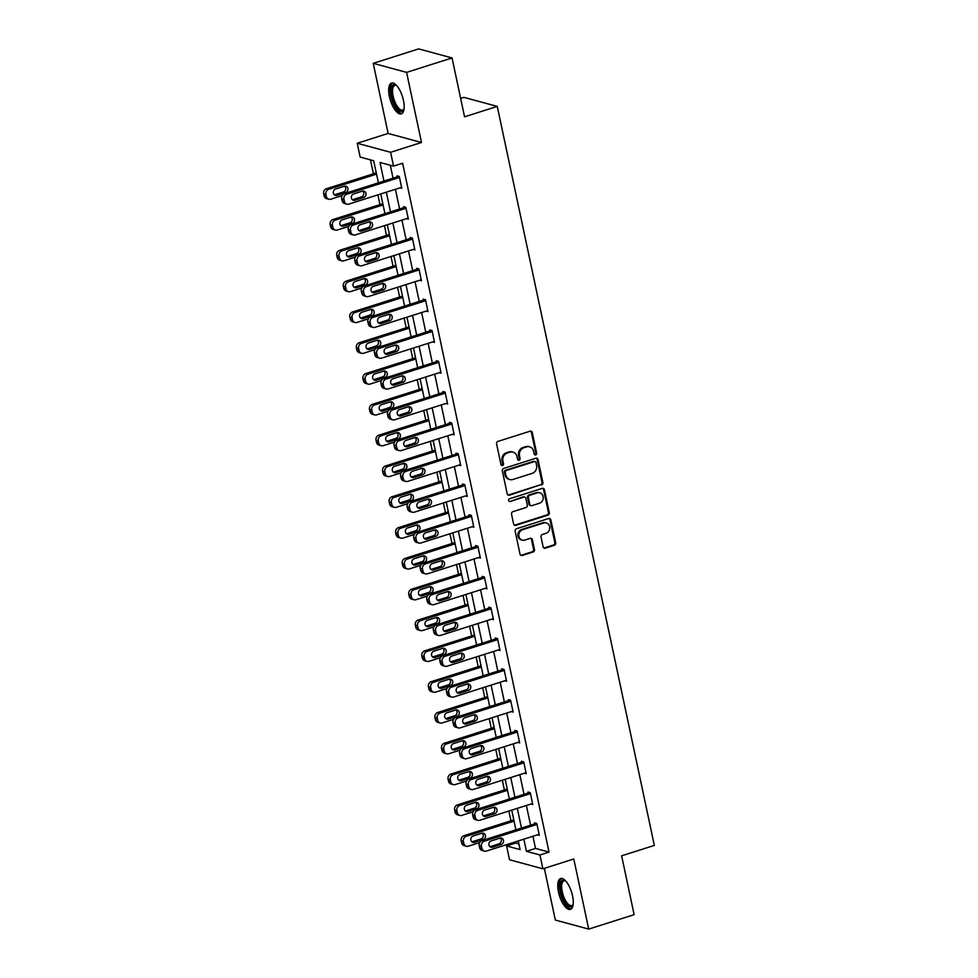 <?xml version="1.0" encoding="UTF-8"?>
<svg xmlns="http://www.w3.org/2000/svg" width="978" height="978" viewBox="0 0 978 978"><rect width="100%" height="100%" fill="white"/><g stroke="black" fill="none" stroke-linecap="round" stroke-linejoin="round"><path stroke-width="1.47" d="M535.699 454.917A1.418 1.271 105.2 0 0 536.653 453.169L532.276 432.569A2.029 1.809 105.2 0 0 530.088 431.2L497.973 441.396A2.029 1.809 105.2 0 0 496.592 443.902L500.968 464.501A1.418 1.271 105.2 0 0 502.509 465.467A1.418 1.271 105.2 0 0 503.474 463.706L502.9 461.041A6.504 5.807 105.2 0 1 507.301 453.022L509.966 452.178A6.504 5.807 105.2 0 1 512.998 452.105A6.504 5.807 105.2 0 1 516.995 456.567L517.57 459.232A1.418 1.271 105.2 0 0 519.098 460.198A1.418 1.271 105.2 0 0 520.064 458.437L519.501 455.772A6.504 5.807 105.2 0 1 523.89 447.753L526.567 446.909A6.504 5.807 105.2 0 1 529.587 446.824A6.504 5.807 105.2 0 1 533.597 451.298L534.159 453.963A1.418 1.271 105.2 0 0 535.699 454.917M534.611 454.721A1.418 1.271 105.2 0 0 535.761 452.924L531.384 432.325A2.029 1.809 105.2 0 0 530.565 431.115M501.421 465.259A1.418 1.271 105.2 0 0 502.57 463.462L502.007 460.797L502.9 461.041M518.022 459.99A1.418 1.271 105.2 0 0 519.159 458.193L518.597 455.528L519.501 455.772M572.546 895.872A16.161 6.32 -107.6 0 0 560.614 878.562A16.161 6.32 -107.6 0 0 558.475 892.058A16.161 6.32 -107.6 0 0 570.406 909.369A16.161 6.32 -107.6 0 0 572.546 895.872M403.449 100.379A16.161 6.32 -107.6 0 0 391.53 83.069A16.161 6.32 -107.6 0 0 389.391 96.565A16.161 6.32 -107.6 0 0 401.31 113.876A16.161 6.32 -107.6 0 0 403.449 100.379M543.12 546.775A2.029 1.809 105.2 0 0 545.321 548.145L554.33 545.284A2.029 1.809 105.2 0 0 555.7 542.778L550.846 519.905A2.029 1.809 105.2 0 0 548.646 518.536L516.531 528.731A2.029 1.809 105.2 0 0 515.161 531.237L520.015 554.11A2.029 1.809 105.2 0 0 522.215 555.48L533.096 552.02A2.029 1.809 105.2 0 0 534.477 549.526L532.387 539.734A2.029 1.809 105.2 0 0 530.198 538.365L524.795 540.076A5.44 4.853 105.2 0 1 522.594 529.697L543.731 522.986A5.44 4.853 105.2 0 1 545.944 533.352L542.411 534.477A2.029 1.809 105.2 0 0 541.042 536.983L543.12 546.775M532.937 836.288L535.516 848.427L549.037 852.095L539.954 854.98L542.888 868.806L509.526 859.76L506.592 845.933L520.113 849.601L518.279 840.946M452.044 57.946L406.591 72.384L373.229 63.338L418.67 48.9L452.044 57.946L464.55 116.798L497.264 106.406L654.343 845.42L621.629 855.811L634.135 914.662L588.695 929.1L573.793 858.99L542.888 868.806M373.229 63.338L388.132 133.448L421.494 142.495L406.591 72.384M421.494 142.495L390.601 152.299L393.535 166.126L380.014 162.458L383.963 181.064M549.037 852.095L402.618 163.24L393.535 166.126M541.519 484.99A2.029 1.809 105.2 0 0 542.888 482.484L538.022 459.611A2.029 1.809 105.2 0 0 535.834 458.242L503.719 468.438A2.029 1.809 105.2 0 0 502.337 470.944L507.203 493.829A2.029 1.809 105.2 0 0 509.404 495.198L540.614 484.746A2.029 1.809 105.2 0 0 541.983 482.24L537.13 459.367A2.029 1.809 105.2 0 0 536.311 458.156M544.44 489.758L549.294 512.631A2.029 1.809 105.2 0 1 547.924 515.137L515.809 525.333A2.029 1.809 105.2 0 1 513.609 523.963L511.531 514.183A2.029 1.809 105.2 0 1 512.9 511.677L525.932 507.533A2.029 1.809 105.2 0 0 527.301 505.027L525.919 498.535A2.029 1.809 105.2 0 0 523.719 497.166L510.161 501.469A1.418 1.271 105.2 0 1 508.597 500.149A1.418 1.271 105.2 0 1 509.587 498.756L542.24 488.389A2.029 1.809 105.2 0 1 544.44 489.758L543.536 489.513L548.401 512.386L549.294 512.631M544.343 868.342L555.333 920.053L588.695 929.1M497.264 106.406L463.902 97.36L460.638 98.399M390.308 165.258L393.058 178.179M395.418 189.304L399.599 208.986M401.958 220.111L406.151 239.806M408.511 250.918L412.704 270.613M415.063 281.725L419.244 301.42M421.616 312.532L425.797 332.227M428.156 343.339L432.349 363.034M434.709 374.158L438.89 393.841M441.261 404.965L445.442 424.648M447.802 435.772L451.995 455.467M454.354 466.579L458.535 486.274M460.907 497.386L465.088 517.081M467.447 528.193L471.64 547.888M474 559L478.181 578.695M480.553 589.82L484.733 609.502M487.093 620.627L491.286 640.309M493.645 651.434L497.826 671.128M500.198 682.241L504.379 701.935M506.738 713.048L510.932 732.742M513.291 743.855L517.472 763.549M519.844 774.662L524.025 794.356M526.384 805.481L530.577 825.163M400.002 187.837L401.799 188.326L399.281 176.48L397.019 175.869L397.227 176.859M406.555 218.656L408.339 219.133L405.821 207.287L403.572 206.676L403.78 207.666M413.095 249.463L414.892 249.94L412.374 238.094L410.124 237.483L410.332 238.473M419.648 280.27L421.445 280.759L418.926 268.901L416.665 268.29L416.872 269.28M426.2 311.077L427.985 311.566L425.467 299.708L423.217 299.097L423.425 300.087M432.753 341.884L434.538 342.373L432.019 330.527L429.77 329.916L429.978 330.894M439.293 372.691L441.09 373.18L438.572 361.334L436.31 360.723L436.518 361.713M445.846 403.498L447.631 403.987L445.112 392.141L442.863 391.53L443.071 392.52M452.398 434.318L454.183 434.794L451.665 422.948L449.415 422.337L449.623 423.327M458.939 465.125L460.736 465.601L458.217 453.755L455.956 453.144L456.164 454.134M465.491 495.932L467.276 496.421L464.758 484.562L462.508 483.951L462.716 484.941M472.044 526.739L473.829 527.228L471.31 515.369L469.061 514.758L469.269 515.748M478.584 557.546L480.381 558.035L477.863 546.189L475.601 545.577L475.809 546.555M485.137 588.353L486.922 588.842L484.403 576.996L482.154 576.384L482.362 577.375M491.689 619.16L493.474 619.649L490.956 607.803L488.707 607.191L488.914 608.182M498.23 649.979L500.027 650.456L497.509 638.61L495.247 637.998L495.455 638.989M504.782 680.786L506.567 681.263L504.049 669.417L501.8 668.805L502.007 669.796M511.335 711.593L513.12 712.082L510.602 700.224L508.352 699.612L508.56 700.603M517.875 742.4L519.673 742.889L517.154 731.031L514.893 730.419L515.1 731.41M524.428 773.207L526.213 773.696L523.695 761.85L521.445 761.239L521.653 762.217M530.981 804.014L532.765 804.503L530.247 792.657L527.998 792.046L528.206 793.036M537.521 834.821L539.318 835.31L536.8 823.464L534.538 822.853L534.746 823.843M370.466 159.879L373.425 173.803M377.899 194.867L379.977 204.61M384.452 225.673L386.518 235.417M391.004 256.481L393.07 266.224M397.545 287.287L399.623 297.031M404.097 318.094L406.176 327.838M410.65 348.901L412.716 358.657M417.19 379.721L419.269 389.464M423.743 410.528L425.821 420.271M430.296 441.335L432.362 451.078M436.836 472.142L438.914 481.885M443.389 502.949L445.467 512.692M449.941 533.756L452.007 543.499M456.481 564.563L458.56 574.318M463.034 595.382L465.112 605.125M469.587 626.189L471.653 635.932M476.127 656.996L478.205 666.739M482.68 687.803L484.758 697.546M489.232 718.61L491.298 728.353M495.773 749.417L497.851 759.16M502.325 780.224L504.404 789.98M508.878 811.043L510.944 820.786M515.43 841.85L515.675 843.048L518.915 843.928M515.675 843.048L506.592 845.933M378.388 182.837L373.694 160.747L360.173 157.079L357.227 143.253L390.601 152.299M388.132 133.448L357.227 143.253M523.853 839.173L526.433 851.312L539.954 854.98M386.322 192.189L390.515 211.884M392.875 222.996L397.056 242.691M399.427 253.803L403.608 273.498M405.968 284.61L410.161 304.305M412.52 315.417L416.701 335.112M419.073 346.236L423.254 365.919M425.613 377.043L429.807 396.726M432.166 407.85L436.347 427.545M438.719 438.657L442.9 458.352M445.259 469.464L449.452 489.159M451.812 500.271L455.992 519.966M458.364 531.078L462.545 550.773M464.905 561.898L469.098 581.58M471.457 592.705L475.638 612.387M478.01 623.512L482.191 643.206M484.55 654.319L488.743 674.013M491.103 685.126L495.296 704.82M497.655 715.933L501.836 735.627M504.196 746.74L508.389 766.434M510.748 777.559L514.941 797.241M517.301 808.366L521.482 828.048M515.907 829.821L511.726 810.126M509.367 799.014L505.174 779.319M502.814 768.207L498.633 748.512M496.262 737.4L492.081 717.705M489.721 706.593L485.528 686.898M483.169 675.774L478.988 656.091M476.616 644.967L472.435 625.284M470.076 614.16L465.883 594.465M463.523 583.353L459.342 563.658M456.97 552.546L452.79 532.851M450.43 521.739L446.237 502.044M443.878 490.932L439.697 471.237M437.325 460.112L433.144 440.43M430.785 429.305L426.591 409.623M424.232 398.498L420.051 378.804M417.679 367.691L413.498 347.997M411.139 336.884L406.946 317.19M404.586 306.077L400.405 286.383M398.034 275.27L393.853 255.576M391.493 244.451L387.3 224.769M384.941 213.644L380.76 193.962M535.516 848.427L526.433 851.312M529.587 446.824L528.682 446.579A6.504 5.807 105.2 0 0 525.663 446.665L526.567 446.909M518.597 455.528A6.504 5.807 105.2 0 1 522.986 447.508L525.663 446.665M512.998 452.105L512.093 451.86A6.504 5.807 105.2 0 0 509.073 451.934L509.966 452.178M502.007 460.797A6.504 5.807 105.2 0 1 506.396 452.777L509.073 451.934M508.022 495.027A2.029 1.809 105.2 0 0 508.499 494.954L540.614 484.746M535.981 462.545A1.418 1.271 105.2 0 0 534.44 461.579L506.249 470.528A1.418 1.271 105.2 0 0 505.296 472.288L505.895 475.1A6.504 5.807 105.2 0 0 509.893 479.562A6.504 5.807 105.2 0 0 512.924 479.489L532.191 473.364A6.504 5.807 105.2 0 0 536.58 465.357L535.981 462.545M535.113 461.567L534.208 461.323A1.418 1.271 105.2 0 0 533.548 461.335L534.44 461.579M509.893 479.562L509 479.318A6.504 5.807 105.2 0 1 504.99 474.856L504.391 472.044A1.418 1.271 105.2 0 1 505.357 470.284L533.548 461.335M514.428 525.174A2.029 1.809 105.2 0 0 514.905 525.088L547.02 514.893A2.029 1.809 105.2 0 0 548.401 512.386M524.673 497.142L523.768 496.897A2.029 1.809 105.2 0 0 522.827 496.922L510.161 501.469M539.44 503.242A5.44 4.853 105.2 0 0 539.77 492.802A5.44 4.853 105.2 0 0 537.24 492.875L529.795 495.235A2.029 1.809 105.2 0 0 528.413 497.741L529.795 504.232A2.029 1.809 105.2 0 0 531.995 505.614L539.44 503.242M539.77 492.802L538.866 492.557A5.44 4.853 105.2 0 0 536.335 492.631L537.24 492.875M531.054 505.638L530.149 505.394A2.029 1.809 105.2 0 1 528.902 503.988L527.521 497.496A2.029 1.809 105.2 0 1 528.89 494.99L536.335 492.631M543.536 489.513A2.029 1.809 105.2 0 0 542.717 488.303M546.262 522.924L545.357 522.68A5.44 4.853 105.2 0 0 542.839 522.741L543.731 522.986M522.276 540.137L521.372 539.893A5.44 4.853 105.2 0 1 521.69 529.453L542.839 522.741M520.834 555.321A2.029 1.809 105.2 0 0 521.311 555.235L532.203 551.775A2.029 1.809 105.2 0 0 533.572 549.281L531.494 539.489A2.029 1.809 105.2 0 0 530.675 538.279M543.939 547.986A2.029 1.809 105.2 0 0 544.416 547.9L553.426 545.039A2.029 1.809 105.2 0 0 554.807 542.533L549.942 519.66A2.029 1.809 105.2 0 0 549.123 518.45M376.273 172.898L326.444 188.717A4.144 3.704 -74.8 0 0 323.657 193.827L324.073 195.796A4.144 3.704 -74.8 0 0 326.628 198.644L328.877 199.255A4.144 3.704 105.2 0 0 330.796 199.206L342.141 195.6M328.877 199.255A4.144 3.704 105.2 0 1 326.322 196.407L325.906 194.439A4.144 3.704 105.2 0 1 328.706 189.329L376.542 174.133M334.366 194.83A3.313 2.958 105.2 0 0 334.708 194.744L343.437 191.969A3.313 2.958 105.2 0 0 344.684 186.175M336.97 195.356L345.686 192.58A3.313 2.958 105.2 0 0 344.354 186.26L335.625 189.035A3.313 2.958 105.2 0 0 335.43 195.392A3.313 2.958 105.2 0 0 336.97 195.356L334.708 194.744M401.579 187.336L348.828 204.096A4.144 3.704 105.2 0 1 344.354 201.297L343.938 199.329A4.144 3.704 105.2 0 1 346.738 194.219L399.489 177.47M398.816 176.358L344.476 193.607L346.738 194.219M355.002 200.245A3.313 2.958 -74.8 0 1 351.346 197.153A3.313 2.958 -74.8 0 1 353.657 193.925L362.386 191.15A3.313 2.958 -74.8 0 1 366.041 194.231A3.313 2.958 -74.8 0 1 363.73 197.47L355.002 200.245L352.74 199.634A3.313 2.958 -74.8 0 1 352.398 199.72M362.728 191.065A3.313 2.958 -74.8 0 1 361.469 196.859L352.74 199.634M346.909 204.145L344.659 203.534A4.144 3.704 -74.8 0 1 342.104 200.686L341.689 198.717A4.144 3.704 -74.8 0 1 344.476 193.607M404.036 109.071A13.985 5.465 72.4 0 1 403.914 109.377A13.985 5.465 72.4 0 1 403.376 110.38A13.985 5.465 72.4 0 1 394.024 103.24A13.985 5.465 72.4 0 1 392.374 85.636A13.985 5.465 72.4 0 1 396.249 85.233A13.985 5.465 72.4 0 1 396.518 85.416M396.64 85.538A12.946 5.061 -107.6 0 0 394.867 85.379A12.946 5.061 -107.6 0 0 393.694 86.26A12.946 5.061 -107.6 0 0 394.55 100.942A12.946 5.061 -107.6 0 0 402.704 110.062A12.946 5.061 -107.6 0 0 403.877 109.169A12.946 5.061 -107.6 0 0 404.061 108.9M392.471 82.947A16.064 6.271 -107.6 0 0 391.567 83.802A16.064 6.271 -107.6 0 0 392.361 101.284A16.064 6.271 -107.6 0 0 402.141 113.424M573.12 904.564A13.985 5.465 72.4 0 1 573.01 904.87A13.985 5.465 72.4 0 1 566.91 904.846A13.985 5.465 72.4 0 1 560.871 891.85A13.985 5.465 72.4 0 1 565.345 880.738A13.985 5.465 72.4 0 1 565.614 880.909M565.724 881.044A12.946 5.061 -107.6 0 0 563.951 880.872A12.946 5.061 -107.6 0 0 562.24 891.691A12.946 5.061 -107.6 0 0 571.788 905.555A12.946 5.061 -107.6 0 0 573.145 904.393M561.555 878.452A16.064 6.271 -107.6 0 0 559.978 891.606A16.064 6.271 -107.6 0 0 571.238 908.917M382.826 203.705L332.997 219.524A4.144 3.704 -74.8 0 0 330.197 224.634L330.625 226.603A4.144 3.704 -74.8 0 0 333.168 229.451L335.43 230.062A4.144 3.704 105.2 0 0 337.349 230.013L348.694 226.407M335.43 230.062A4.144 3.704 105.2 0 1 332.875 227.214L332.459 225.246A4.144 3.704 105.2 0 1 335.246 220.136L383.095 204.94M340.919 225.637A3.313 2.958 105.2 0 0 341.261 225.551L349.99 222.776A3.313 2.958 105.2 0 0 351.236 216.982M343.51 226.162L352.239 223.387A3.313 2.958 105.2 0 0 352.435 217.03A3.313 2.958 105.2 0 0 350.894 217.067L342.166 219.842A3.313 2.958 105.2 0 0 341.97 226.199A3.313 2.958 105.2 0 0 343.51 226.162L341.261 225.551M389.378 234.512L339.549 250.344A4.144 3.704 -74.8 0 0 336.75 255.441L337.166 257.422A4.144 3.704 -74.8 0 0 339.721 260.258L341.97 260.869A4.144 3.704 105.2 0 0 343.901 260.82L355.246 257.214M341.97 260.869A4.144 3.704 105.2 0 1 339.427 258.033L338.999 256.053A4.144 3.704 105.2 0 1 341.799 250.955L389.635 235.759M347.471 256.444A3.313 2.958 105.2 0 0 347.813 256.358L356.53 253.583A3.313 2.958 105.2 0 0 357.789 247.789M350.063 256.969L358.792 254.194A3.313 2.958 105.2 0 0 358.987 247.837A3.313 2.958 105.2 0 0 357.447 247.874L348.718 250.649A3.313 2.958 105.2 0 0 348.523 257.006A3.313 2.958 105.2 0 0 350.063 256.969L347.813 256.358M408.132 218.155L355.381 234.903A4.144 3.704 105.2 0 1 350.906 232.104L350.491 230.136A4.144 3.704 105.2 0 1 353.278 225.026L406.029 208.277M405.357 207.165L351.029 224.414L353.278 225.026M361.554 231.052A3.313 2.958 -74.8 0 1 357.899 227.972A3.313 2.958 -74.8 0 1 360.21 224.732L368.926 221.957A3.313 2.958 -74.8 0 1 372.581 225.038A3.313 2.958 -74.8 0 1 370.271 228.277L361.554 231.052L359.293 230.441A3.313 2.958 -74.8 0 1 358.95 230.527M369.268 221.872A3.313 2.958 -74.8 0 1 368.021 227.666L359.293 230.441M353.461 234.952L351.2 234.341A4.144 3.704 -74.8 0 1 348.657 231.493L348.229 229.524A4.144 3.704 -74.8 0 1 351.029 224.414M414.684 248.962L361.933 265.71A4.144 3.704 105.2 0 1 357.459 262.923L357.031 260.943A4.144 3.704 105.2 0 1 359.831 255.833L412.582 239.084M411.909 237.972L357.581 255.221L359.831 255.833M368.095 261.859A3.313 2.958 -74.8 0 1 364.439 258.779A3.313 2.958 -74.8 0 1 366.75 255.539L375.479 252.764A3.313 2.958 -74.8 0 1 379.134 255.845A3.313 2.958 -74.8 0 1 376.823 259.084L368.095 261.859L365.845 261.248A3.313 2.958 -74.8 0 1 365.503 261.334M375.821 252.679A3.313 2.958 -74.8 0 1 374.562 258.473L365.845 261.248M360.002 265.759L357.752 265.148A4.144 3.704 -74.8 0 1 355.197 262.312L354.782 260.331A4.144 3.704 -74.8 0 1 357.581 255.221M395.919 265.319L346.09 281.151A4.144 3.704 -74.8 0 0 343.302 286.248L343.718 288.229A4.144 3.704 -74.8 0 0 346.273 291.065L348.523 291.676A4.144 3.704 105.2 0 0 350.442 291.627L361.787 288.033M348.523 291.676A4.144 3.704 105.2 0 1 345.967 288.84L345.552 286.86A4.144 3.704 105.2 0 1 348.351 281.762L396.188 266.566M354.012 287.251A3.313 2.958 105.2 0 0 354.354 287.165L363.082 284.39A3.313 2.958 105.2 0 0 364.329 278.596M356.615 287.776L365.332 285.001A3.313 2.958 105.2 0 0 363.999 278.681L355.271 281.456A3.313 2.958 105.2 0 0 355.075 287.813A3.313 2.958 105.2 0 0 356.615 287.776L354.354 287.165M402.471 296.126L352.642 311.958A4.144 3.704 -74.8 0 0 349.843 317.055L350.271 319.036A4.144 3.704 -74.8 0 0 352.813 321.884L355.075 322.495A4.144 3.704 105.2 0 0 356.994 322.447L368.339 318.84M355.075 322.495A4.144 3.704 105.2 0 1 352.52 319.647L352.104 317.667A4.144 3.704 105.2 0 1 354.892 312.569L402.74 297.373M360.564 318.058A3.313 2.958 105.2 0 0 360.906 317.972L369.635 315.197A3.313 2.958 105.2 0 0 370.882 309.403M363.156 318.584L371.884 315.808A3.313 2.958 105.2 0 0 372.08 309.451A3.313 2.958 105.2 0 0 370.54 309.488L361.811 312.263A3.313 2.958 105.2 0 0 361.615 318.62A3.313 2.958 105.2 0 0 363.156 318.584L360.906 317.972M409.024 326.933L359.195 342.765A4.144 3.704 -74.8 0 0 356.395 347.875L356.811 349.843A4.144 3.704 -74.8 0 0 359.366 352.691L361.615 353.302A4.144 3.704 105.2 0 0 363.547 353.254L374.892 349.647M361.615 353.302A4.144 3.704 105.2 0 1 359.073 350.454L358.645 348.486A4.144 3.704 105.2 0 1 361.444 343.376L409.281 328.18M367.117 348.865A3.313 2.958 105.2 0 0 367.459 348.779L376.175 346.016A3.313 2.958 105.2 0 0 377.435 340.222M369.708 349.39L378.437 346.628A3.313 2.958 105.2 0 0 378.633 340.258A3.313 2.958 105.2 0 0 377.092 340.307L368.364 343.07A3.313 2.958 105.2 0 0 368.168 349.439A3.313 2.958 105.2 0 0 369.708 349.39L367.459 348.779M421.225 279.769L368.474 296.517A4.144 3.704 105.2 0 1 363.999 293.73L363.584 291.75A4.144 3.704 105.2 0 1 366.383 286.652L419.134 269.891M418.462 268.779L364.122 286.041L366.383 286.652M374.647 292.666A3.313 2.958 -74.8 0 1 370.992 289.586A3.313 2.958 -74.8 0 1 373.303 286.346L382.031 283.571A3.313 2.958 -74.8 0 1 385.687 286.652A3.313 2.958 -74.8 0 1 383.376 289.891L374.647 292.666L372.386 292.055A3.313 2.958 -74.8 0 1 372.056 292.141M382.374 283.486A3.313 2.958 -74.8 0 1 381.114 289.28L372.386 292.055M366.554 296.566L364.305 295.955A4.144 3.704 -74.8 0 1 361.75 293.119L361.334 291.138A4.144 3.704 -74.8 0 1 364.122 286.041M427.777 310.576L375.026 327.337A4.144 3.704 105.2 0 1 370.552 324.537L370.136 322.557A4.144 3.704 105.2 0 1 372.924 317.459L425.674 300.698M425.002 299.586L370.674 316.848L372.924 317.459M381.2 323.474A3.313 2.958 -74.8 0 1 377.545 320.393A3.313 2.958 -74.8 0 1 379.855 317.153L388.572 314.378A3.313 2.958 -74.8 0 1 392.227 317.471A3.313 2.958 -74.8 0 1 389.916 320.698L381.2 323.474L378.938 322.862A3.313 2.958 -74.8 0 1 378.596 322.948M388.914 314.293A3.313 2.958 -74.8 0 1 387.667 320.087L378.938 322.862M373.107 327.385L370.845 326.774A4.144 3.704 -74.8 0 1 368.303 323.926L367.875 321.945A4.144 3.704 -74.8 0 1 370.674 316.848M434.33 341.383L381.579 358.144A4.144 3.704 105.2 0 1 377.105 355.344L376.677 353.364A4.144 3.704 105.2 0 1 379.476 348.266L432.227 331.505M431.555 330.393L377.227 347.655L379.476 348.266M387.74 354.281A3.313 2.958 -74.8 0 1 384.085 351.2A3.313 2.958 -74.8 0 1 386.396 347.96L395.124 345.197A3.313 2.958 -74.8 0 1 398.779 348.278A3.313 2.958 -74.8 0 1 396.469 351.518L387.74 354.281L385.491 353.669A3.313 2.958 -74.8 0 1 385.149 353.755M395.467 345.112A3.313 2.958 -74.8 0 1 394.22 350.906L385.491 353.669M379.647 358.192L377.398 357.581A4.144 3.704 -74.8 0 1 374.843 354.733L374.427 352.752A4.144 3.704 -74.8 0 1 377.227 347.655M415.564 357.74L365.735 373.572A4.144 3.704 -74.8 0 0 362.948 378.682L363.364 380.65A4.144 3.704 -74.8 0 0 365.919 383.498L368.168 384.109A4.144 3.704 105.2 0 0 370.087 384.061L381.432 380.454M368.168 384.109A4.144 3.704 105.2 0 1 365.613 381.261L365.197 379.293A4.144 3.704 105.2 0 1 367.997 374.183L415.833 358.987M373.657 379.672A3.313 2.958 105.2 0 0 373.999 379.586L382.728 376.823A3.313 2.958 105.2 0 0 383.975 371.029M376.261 380.197L384.977 377.435A3.313 2.958 105.2 0 0 385.173 371.078A3.313 2.958 105.2 0 0 383.645 371.114L374.916 373.877A3.313 2.958 105.2 0 0 374.721 380.246A3.313 2.958 105.2 0 0 376.261 380.197L373.999 379.586M440.87 372.19L388.119 388.951A4.144 3.704 105.2 0 1 383.645 386.151L383.229 384.183A4.144 3.704 105.2 0 1 386.029 379.073L438.78 362.325M438.107 361.2L383.767 378.462L386.029 379.073M394.293 385.087A3.313 2.958 -74.8 0 1 390.638 382.007A3.313 2.958 -74.8 0 1 392.948 378.767L401.677 376.004A3.313 2.958 -74.8 0 1 405.332 379.085A3.313 2.958 -74.8 0 1 403.022 382.325L394.293 385.087L392.031 384.476A3.313 2.958 -74.8 0 1 391.701 384.562M402.019 375.919A3.313 2.958 -74.8 0 1 400.76 381.713L392.031 384.476M386.2 388.999L383.951 388.388A4.144 3.704 -74.8 0 1 381.396 385.54L380.98 383.572A4.144 3.704 -74.8 0 1 383.767 378.462M422.117 388.559L372.288 404.379A4.144 3.704 -74.8 0 0 369.488 409.489L369.916 411.457A4.144 3.704 -74.8 0 0 372.459 414.305L374.721 414.916A4.144 3.704 105.2 0 0 376.64 414.868L387.985 411.261M374.721 414.916A4.144 3.704 105.2 0 1 372.166 412.068L371.75 410.1A4.144 3.704 105.2 0 1 374.537 404.99L422.386 389.794M380.21 410.491A3.313 2.958 105.2 0 0 380.552 410.405L389.281 407.63A3.313 2.958 105.2 0 0 390.528 401.836M382.801 411.017L391.53 408.242A3.313 2.958 105.2 0 0 391.726 401.885A3.313 2.958 105.2 0 0 390.185 401.921L381.469 404.696A3.313 2.958 105.2 0 0 381.261 411.053A3.313 2.958 105.2 0 0 382.801 411.017L380.552 410.405M447.423 402.997L394.672 419.758A4.144 3.704 105.2 0 1 390.198 416.958L389.782 414.99A4.144 3.704 105.2 0 1 392.569 409.88L445.32 393.132M444.648 392.019L390.32 409.269L392.569 409.88M400.846 415.907A3.313 2.958 -74.8 0 1 397.19 412.814A3.313 2.958 -74.8 0 1 399.501 409.586L408.217 406.811A3.313 2.958 -74.8 0 1 411.872 409.892A3.313 2.958 -74.8 0 1 409.562 413.132L400.846 415.907L398.584 415.295A3.313 2.958 -74.8 0 1 398.242 415.381M408.559 406.726A3.313 2.958 -74.8 0 1 407.313 412.52L398.584 415.295M392.753 419.806L390.491 419.195A4.144 3.704 -74.8 0 1 387.948 416.347L387.52 414.379A4.144 3.704 -74.8 0 1 390.32 409.269M428.67 419.366L378.841 435.186A4.144 3.704 -74.8 0 0 376.041 440.296L376.457 442.264A4.144 3.704 -74.8 0 0 379.012 445.112L381.261 445.724A4.144 3.704 105.2 0 0 383.193 445.675L394.537 442.068M381.261 445.724A4.144 3.704 105.2 0 1 378.718 442.875L378.29 440.907A4.144 3.704 105.2 0 1 381.09 435.797L428.926 420.601M386.762 441.298A3.313 2.958 105.2 0 0 387.105 441.212L395.821 438.437A3.313 2.958 105.2 0 0 397.08 432.643M389.354 441.824L398.083 439.049A3.313 2.958 105.2 0 0 398.278 432.692A3.313 2.958 105.2 0 0 396.738 432.728L388.009 435.503A3.313 2.958 105.2 0 0 387.814 441.86A3.313 2.958 105.2 0 0 389.354 441.824L387.105 441.212M453.975 433.816L401.224 450.565A4.144 3.704 105.2 0 1 396.75 447.765L396.322 445.797A4.144 3.704 105.2 0 1 399.122 440.687L451.873 423.939M451.2 422.826L396.872 440.076L399.122 440.687M407.386 446.714A3.313 2.958 -74.8 0 1 403.731 443.633A3.313 2.958 -74.8 0 1 406.041 440.393L414.77 437.618A3.313 2.958 -74.8 0 1 418.425 440.699A3.313 2.958 -74.8 0 1 416.115 443.939L407.386 446.714L405.136 446.102A3.313 2.958 -74.8 0 1 404.794 446.188M415.112 437.533A3.313 2.958 -74.8 0 1 413.865 443.327L405.136 446.102M399.293 450.613L397.044 450.002A4.144 3.704 -74.8 0 1 394.489 447.154L394.073 445.186A4.144 3.704 -74.8 0 1 396.872 440.076M435.21 450.173L385.381 466.005A4.144 3.704 -74.8 0 0 382.594 471.103L383.009 473.083A4.144 3.704 -74.8 0 0 385.564 475.919L387.814 476.53A4.144 3.704 105.2 0 0 389.733 476.482L401.078 472.887M387.814 476.53A4.144 3.704 105.2 0 1 385.259 473.694L384.843 471.714A4.144 3.704 105.2 0 1 387.643 466.616L435.479 451.42M393.303 472.105A3.313 2.958 105.2 0 0 393.645 472.019L402.374 469.244A3.313 2.958 105.2 0 0 403.633 463.45M395.907 472.631L404.623 469.856A3.313 2.958 105.2 0 0 404.819 463.499A3.313 2.958 105.2 0 0 403.291 463.535L394.562 466.31A3.313 2.958 105.2 0 0 394.366 472.667A3.313 2.958 105.2 0 0 395.907 472.631L393.645 472.019M460.516 464.623L407.777 481.372A4.144 3.704 105.2 0 1 403.291 478.584L402.875 476.604A4.144 3.704 105.2 0 1 405.674 471.494L458.425 454.746M457.753 453.633L403.413 470.883L405.674 471.494M413.938 477.521A3.313 2.958 -74.8 0 1 410.283 474.44A3.313 2.958 -74.8 0 1 412.594 471.2L421.322 468.425A3.313 2.958 -74.8 0 1 424.978 471.506A3.313 2.958 -74.8 0 1 422.667 474.746L413.938 477.521L411.689 476.909A3.313 2.958 -74.8 0 1 411.347 476.995M421.665 468.34A3.313 2.958 -74.8 0 1 420.406 474.134L411.689 476.909M405.846 481.421L403.596 480.809A4.144 3.704 -74.8 0 1 401.041 477.973L400.625 475.993A4.144 3.704 -74.8 0 1 403.413 470.883M441.763 480.98L391.933 496.812A4.144 3.704 -74.8 0 0 389.134 501.91L389.562 503.89A4.144 3.704 -74.8 0 0 392.105 506.738L394.366 507.337A4.144 3.704 105.2 0 0 396.286 507.289L407.63 503.694M394.366 507.337A4.144 3.704 105.2 0 1 391.811 504.501L391.396 502.521A4.144 3.704 105.2 0 1 394.183 497.423L442.032 482.227M399.855 502.912A3.313 2.958 105.2 0 0 400.198 502.826L408.926 500.051A3.313 2.958 105.2 0 0 410.173 494.257M402.447 503.438L411.176 500.663A3.313 2.958 105.2 0 0 411.371 494.306A3.313 2.958 105.2 0 0 409.831 494.342L401.114 497.117A3.313 2.958 105.2 0 0 400.919 503.474A3.313 2.958 105.2 0 0 402.447 503.438L400.198 502.826M467.068 495.43L414.317 512.179A4.144 3.704 105.2 0 1 409.843 509.391L409.427 507.411A4.144 3.704 105.2 0 1 412.215 502.313L464.966 485.553M464.293 484.44L409.965 501.702L412.215 502.313M420.491 508.328A3.313 2.958 -74.8 0 1 416.836 505.247A3.313 2.958 -74.8 0 1 419.146 502.007L427.863 499.232A3.313 2.958 -74.8 0 1 431.518 502.313A3.313 2.958 -74.8 0 1 429.208 505.553L420.491 508.328L418.229 507.716A3.313 2.958 -74.8 0 1 417.887 507.802M428.205 499.147A3.313 2.958 -74.8 0 1 426.958 504.941L418.229 507.716M412.398 512.227L410.137 511.616A4.144 3.704 -74.8 0 1 407.594 508.78L407.166 506.8A4.144 3.704 -74.8 0 1 409.965 501.702M448.315 511.787L398.486 527.619A4.144 3.704 -74.8 0 0 395.687 532.717L396.102 534.697A4.144 3.704 -74.8 0 0 398.657 537.545L400.907 538.157A4.144 3.704 105.2 0 0 402.838 538.108L414.183 534.501M400.907 538.157A4.144 3.704 105.2 0 1 398.364 535.308L397.936 533.328A4.144 3.704 105.2 0 1 400.736 528.23L448.572 513.034M406.408 533.719A3.313 2.958 105.2 0 0 406.75 533.633L415.467 530.858A3.313 2.958 105.2 0 0 416.726 525.064M409 534.245L417.728 531.47A3.313 2.958 105.2 0 0 417.924 525.113A3.313 2.958 105.2 0 0 416.384 525.162L407.655 527.924A3.313 2.958 105.2 0 0 407.459 534.281A3.313 2.958 105.2 0 0 409 534.245L406.75 533.633M473.621 526.237L420.87 542.998A4.144 3.704 105.2 0 1 416.396 540.198L415.968 538.218A4.144 3.704 105.2 0 1 418.767 533.12L471.518 516.36M470.846 515.247L416.518 532.509L418.767 533.12M427.031 539.135A3.313 2.958 -74.8 0 1 423.376 536.054A3.313 2.958 -74.8 0 1 425.687 532.814L434.415 530.039A3.313 2.958 -74.8 0 1 438.071 533.132A3.313 2.958 -74.8 0 1 435.76 536.36L427.031 539.135L424.782 538.523A3.313 2.958 -74.8 0 1 424.44 538.609M434.758 529.954A3.313 2.958 -74.8 0 1 433.511 535.748L424.782 538.523M418.939 543.047L416.689 542.435A4.144 3.704 -74.8 0 1 414.134 539.587L413.718 537.607A4.144 3.704 -74.8 0 1 416.518 532.509M454.856 542.594L405.026 558.426A4.144 3.704 -74.8 0 0 402.239 563.536L402.655 565.504A4.144 3.704 -74.8 0 0 405.21 568.352L407.459 568.964A4.144 3.704 105.2 0 0 409.379 568.915L420.723 565.308M407.459 568.964A4.144 3.704 105.2 0 1 404.904 566.115L404.489 564.147A4.144 3.704 105.2 0 1 407.288 559.037L455.125 543.841M412.948 564.526A3.313 2.958 105.2 0 0 413.291 564.44L422.019 561.678A3.313 2.958 105.2 0 0 423.278 555.883M415.552 565.052L424.269 562.289A3.313 2.958 105.2 0 0 424.464 555.92A3.313 2.958 105.2 0 0 422.936 555.969L414.207 558.731A3.313 2.958 105.2 0 0 414.012 565.101A3.313 2.958 105.2 0 0 415.552 565.052L413.291 564.44M480.174 557.044L427.423 573.805A4.144 3.704 105.2 0 1 422.936 571.005L422.52 569.025A4.144 3.704 105.2 0 1 425.32 563.927L478.071 547.167M477.398 546.054L423.058 563.316L425.32 563.927M433.584 569.942A3.313 2.958 -74.8 0 1 429.929 566.861A3.313 2.958 -74.8 0 1 432.239 563.621L440.968 560.859A3.313 2.958 -74.8 0 1 444.623 563.939A3.313 2.958 -74.8 0 1 442.313 567.179L433.584 569.942L431.335 569.33A3.313 2.958 -74.8 0 1 430.992 569.416M441.31 560.773A3.313 2.958 -74.8 0 1 440.051 566.568L431.335 569.33M425.491 573.854L423.242 573.242A4.144 3.704 -74.8 0 1 420.687 570.394L420.271 568.414A4.144 3.704 -74.8 0 1 423.058 563.316M461.408 573.401L411.579 589.233A4.144 3.704 -74.8 0 0 408.78 594.343L409.207 596.311A4.144 3.704 -74.8 0 0 411.75 599.159L414.012 599.771A4.144 3.704 105.2 0 0 415.931 599.722L427.276 596.115M414.012 599.771A4.144 3.704 105.2 0 1 411.457 596.922L411.041 594.954A4.144 3.704 105.2 0 1 413.828 589.844L461.677 574.648M419.501 595.333A3.313 2.958 105.2 0 0 419.843 595.247L428.572 592.485A3.313 2.958 105.2 0 0 429.819 586.69M422.093 595.859L430.821 593.096A3.313 2.958 105.2 0 0 431.017 586.739A3.313 2.958 105.2 0 0 429.476 586.776L420.76 589.538A3.313 2.958 105.2 0 0 420.564 595.908A3.313 2.958 105.2 0 0 422.093 595.859L419.843 595.247M486.714 587.851L433.963 604.612A4.144 3.704 105.2 0 1 429.489 601.812L429.073 599.844A4.144 3.704 105.2 0 1 431.873 594.734L484.611 577.986M483.939 576.861L429.611 594.123L431.873 594.734M440.137 600.749A3.313 2.958 -74.8 0 1 436.481 597.668A3.313 2.958 -74.8 0 1 438.792 594.428L447.508 591.666A3.313 2.958 -74.8 0 1 451.164 594.746A3.313 2.958 -74.8 0 1 448.853 597.986L440.137 600.749L437.875 600.137A3.313 2.958 -74.8 0 1 437.533 600.223M447.851 591.58A3.313 2.958 -74.8 0 1 446.604 597.375L437.875 600.137M432.044 604.661L429.782 604.049A4.144 3.704 -74.8 0 1 427.239 601.201L426.811 599.233A4.144 3.704 -74.8 0 1 429.611 594.123M467.961 604.221L418.132 620.04A4.144 3.704 -74.8 0 0 415.332 625.15L415.748 627.118A4.144 3.704 -74.8 0 0 418.303 629.966L420.552 630.578A4.144 3.704 105.2 0 0 422.484 630.529L433.829 626.922M420.552 630.578A4.144 3.704 105.2 0 1 418.009 627.729L417.582 625.761A4.144 3.704 105.2 0 1 420.381 620.651L468.217 605.455M426.053 626.152A3.313 2.958 105.2 0 0 426.396 626.067L435.112 623.292A3.313 2.958 105.2 0 0 436.371 617.497M428.645 626.678L437.374 623.903A3.313 2.958 105.2 0 0 437.569 617.546A3.313 2.958 105.2 0 0 436.029 617.583L427.3 620.358A3.313 2.958 105.2 0 0 427.105 626.715A3.313 2.958 105.2 0 0 428.645 626.678L426.396 626.067M493.267 618.658L440.516 635.419A4.144 3.704 105.2 0 1 436.041 632.619L435.613 630.651A4.144 3.704 105.2 0 1 438.413 625.541L491.164 608.793M490.491 607.68L436.164 624.93L438.413 625.541M446.677 631.568A3.313 2.958 -74.8 0 1 443.022 628.475A3.313 2.958 -74.8 0 1 445.332 625.248L454.061 622.473A3.313 2.958 -74.8 0 1 457.716 625.553A3.313 2.958 -74.8 0 1 455.406 628.793L446.677 631.568L444.428 630.957A3.313 2.958 -74.8 0 1 444.085 631.042M454.403 622.387A3.313 2.958 -74.8 0 1 453.156 628.182L444.428 630.957M438.596 635.468L436.335 634.856A4.144 3.704 -74.8 0 1 433.78 632.008L433.364 630.04A4.144 3.704 -74.8 0 1 436.164 624.93M474.501 635.028L424.672 650.847A4.144 3.704 -74.8 0 0 421.885 655.957L422.3 657.937A4.144 3.704 -74.8 0 0 424.855 660.773L427.105 661.385A4.144 3.704 105.2 0 0 429.024 661.336L440.369 657.729M427.105 661.385A4.144 3.704 105.2 0 1 424.55 658.549L424.134 656.568A4.144 3.704 105.2 0 1 426.934 651.458L474.77 636.262M432.594 656.959A3.313 2.958 105.2 0 0 432.936 656.874L441.665 654.099A3.313 2.958 105.2 0 0 442.924 648.304M435.198 657.485L443.914 654.71A3.313 2.958 105.2 0 0 444.122 648.353A3.313 2.958 105.2 0 0 442.582 648.39L433.853 651.165A3.313 2.958 105.2 0 0 433.657 657.522A3.313 2.958 105.2 0 0 435.198 657.485L432.936 656.874M499.819 649.478L447.068 666.226A4.144 3.704 105.2 0 1 442.594 663.426L442.166 661.458A4.144 3.704 105.2 0 1 444.966 656.348L497.716 639.6M497.044 638.487L442.704 655.737L444.966 656.348M453.23 662.375A3.313 2.958 -74.8 0 1 449.574 659.294A3.313 2.958 -74.8 0 1 451.885 656.055L460.614 653.28A3.313 2.958 -74.8 0 1 464.269 656.36A3.313 2.958 -74.8 0 1 461.958 659.6L453.23 662.375L450.98 661.764A3.313 2.958 -74.8 0 1 450.638 661.849M460.956 653.194A3.313 2.958 -74.8 0 1 459.697 658.989L450.98 661.764M445.137 666.275L442.887 665.663A4.144 3.704 -74.8 0 1 440.332 662.815L439.917 660.847A4.144 3.704 -74.8 0 1 442.704 655.737M481.054 665.835L431.225 681.666A4.144 3.704 -74.8 0 0 428.425 686.764L428.853 688.744A4.144 3.704 -74.8 0 0 431.396 691.58L433.657 692.192A4.144 3.704 105.2 0 0 435.577 692.143L446.922 688.549M433.657 692.192A4.144 3.704 105.2 0 1 431.102 689.356L430.687 687.375A4.144 3.704 105.2 0 1 433.474 682.277L481.323 667.082M439.146 687.766A3.313 2.958 105.2 0 0 439.489 687.681L448.217 684.906A3.313 2.958 105.2 0 0 449.464 679.111M441.738 688.292L450.467 685.517A3.313 2.958 105.2 0 0 450.662 679.16A3.313 2.958 105.2 0 0 449.122 679.197L440.406 681.972A3.313 2.958 105.2 0 0 440.21 688.329A3.313 2.958 105.2 0 0 441.738 688.292L439.489 687.681M506.359 680.285L453.609 697.033A4.144 3.704 105.2 0 1 449.134 694.246L448.719 692.265A4.144 3.704 105.2 0 1 451.518 687.167L504.269 670.407M503.584 669.294L449.257 686.556L451.518 687.167M459.782 693.182A3.313 2.958 -74.8 0 1 456.127 690.101A3.313 2.958 -74.8 0 1 458.437 686.862L467.154 684.087A3.313 2.958 -74.8 0 1 470.809 687.167A3.313 2.958 -74.8 0 1 468.499 690.407L459.782 693.182L457.521 692.571A3.313 2.958 -74.8 0 1 457.178 692.656M467.496 684.001A3.313 2.958 -74.8 0 1 466.249 689.796L457.521 692.571M451.689 697.082L449.428 696.47A4.144 3.704 -74.8 0 1 446.885 693.634L446.457 691.654A4.144 3.704 -74.8 0 1 449.257 686.556M487.606 696.642L437.777 712.473A4.144 3.704 -74.8 0 0 434.978 717.571L435.393 719.551A4.144 3.704 -74.8 0 0 437.948 722.4L440.198 723.011A4.144 3.704 105.2 0 0 442.129 722.95L453.474 719.356M440.198 723.011A4.144 3.704 105.2 0 1 437.655 720.163L437.227 718.182A4.144 3.704 105.2 0 1 440.027 713.084L487.863 697.889M445.699 718.573A3.313 2.958 105.2 0 0 446.041 718.488L454.758 715.713A3.313 2.958 105.2 0 0 456.017 709.918M448.291 719.099L457.019 716.324A3.313 2.958 105.2 0 0 457.215 709.967A3.313 2.958 105.2 0 0 455.675 710.004L446.946 712.779A3.313 2.958 105.2 0 0 446.75 719.136A3.313 2.958 105.2 0 0 448.291 719.099L446.041 718.488M512.912 711.092L460.161 727.84A4.144 3.704 105.2 0 1 455.687 725.053L455.271 723.072A4.144 3.704 105.2 0 1 458.059 717.974L510.809 701.214M510.137 700.101L455.809 717.363L458.059 717.974M466.323 723.989A3.313 2.958 -74.8 0 1 462.667 720.908A3.313 2.958 -74.8 0 1 464.978 717.669L473.707 714.894A3.313 2.958 -74.8 0 1 477.362 717.974A3.313 2.958 -74.8 0 1 475.051 721.214L466.323 723.989L464.073 723.378A3.313 2.958 -74.8 0 1 463.731 723.463M474.049 714.808A3.313 2.958 -74.8 0 1 472.802 720.603L464.073 723.378M458.242 727.889L455.98 727.277A4.144 3.704 -74.8 0 1 453.425 724.441L453.01 722.461A4.144 3.704 -74.8 0 1 455.809 717.363M494.147 727.449L444.318 743.28A4.144 3.704 -74.8 0 0 441.53 748.378L441.946 750.358A4.144 3.704 -74.8 0 0 444.501 753.207L446.75 753.818A4.144 3.704 105.2 0 0 448.67 753.769L460.015 750.163M446.75 753.818A4.144 3.704 105.2 0 1 444.195 750.97L443.78 748.989A4.144 3.704 105.2 0 1 446.579 743.891L494.416 728.696M452.239 749.38A3.313 2.958 105.2 0 0 452.582 749.295L461.31 746.52A3.313 2.958 105.2 0 0 462.57 740.737M454.843 749.906L463.572 747.131A3.313 2.958 105.2 0 0 463.768 740.774A3.313 2.958 105.2 0 0 462.227 740.823L453.499 743.586A3.313 2.958 105.2 0 0 453.303 749.943A3.313 2.958 105.2 0 0 454.843 749.906L452.582 749.295M519.465 741.899L466.714 758.659A4.144 3.704 105.2 0 1 462.239 755.86L461.812 753.879A4.144 3.704 105.2 0 1 464.611 748.781L517.362 732.021M516.69 730.908L462.349 748.17L464.611 748.781M472.875 754.796A3.313 2.958 -74.8 0 1 469.22 751.715A3.313 2.958 -74.8 0 1 471.53 748.476L480.259 745.701A3.313 2.958 -74.8 0 1 483.914 748.793A3.313 2.958 -74.8 0 1 481.604 752.021L472.875 754.796L470.626 754.185A3.313 2.958 -74.8 0 1 470.284 754.27M480.601 745.615A3.313 2.958 -74.8 0 1 479.342 751.41L470.626 754.185M464.782 758.708L462.533 758.097A4.144 3.704 -74.8 0 1 459.978 755.248L459.562 753.268A4.144 3.704 -74.8 0 1 462.349 748.17M500.699 758.256L450.87 774.087A4.144 3.704 -74.8 0 0 448.071 779.197L448.499 781.165A4.144 3.704 -74.8 0 0 451.041 784.014L453.303 784.625A4.144 3.704 105.2 0 0 455.222 784.576L466.567 780.97M453.303 784.625A4.144 3.704 105.2 0 1 450.748 781.777L450.332 779.808A4.144 3.704 105.2 0 1 453.12 774.698L500.968 759.503M458.792 780.187A3.313 2.958 105.2 0 0 459.134 780.102L467.863 777.339A3.313 2.958 105.2 0 0 469.11 771.544M461.384 780.713L470.112 777.95A3.313 2.958 105.2 0 0 470.308 771.581A3.313 2.958 105.2 0 0 468.768 771.63L460.051 774.393A3.313 2.958 105.2 0 0 459.856 780.762A3.313 2.958 105.2 0 0 461.384 780.713L459.134 780.102M526.005 772.706L473.254 789.466A4.144 3.704 105.2 0 1 468.78 786.667L468.364 784.686A4.144 3.704 105.2 0 1 471.164 779.588L523.915 762.828M523.23 761.715L468.902 778.977L471.164 779.588M479.428 785.603A3.313 2.958 -74.8 0 1 475.773 782.522A3.313 2.958 -74.8 0 1 478.083 779.283L486.799 776.52A3.313 2.958 -74.8 0 1 490.455 779.6A3.313 2.958 -74.8 0 1 488.144 782.84L479.428 785.603L477.166 784.992A3.313 2.958 -74.8 0 1 476.824 785.077M487.142 776.434A3.313 2.958 -74.8 0 1 485.895 782.229L477.166 784.992M471.335 789.515L469.073 788.904A4.144 3.704 -74.8 0 1 466.53 786.055L466.103 784.075A4.144 3.704 -74.8 0 1 468.902 778.977M507.252 789.063L457.423 804.894A4.144 3.704 -74.8 0 0 454.623 810.004L455.039 811.972A4.144 3.704 -74.8 0 0 457.594 814.821L459.843 815.432A4.144 3.704 105.2 0 0 461.775 815.383L473.12 811.777M459.843 815.432A4.144 3.704 105.2 0 1 457.301 812.584L456.873 810.615A4.144 3.704 105.2 0 1 459.672 805.505L507.509 790.31M465.345 810.994A3.313 2.958 105.2 0 0 465.687 810.909L474.403 808.146A3.313 2.958 105.2 0 0 475.663 802.351M467.936 811.52L476.665 808.757A3.313 2.958 105.2 0 0 476.861 802.4A3.313 2.958 105.2 0 0 475.32 802.437L466.592 805.212A3.313 2.958 105.2 0 0 466.396 811.569A3.313 2.958 105.2 0 0 467.936 811.52L465.687 810.909M532.558 803.513L479.807 820.273A4.144 3.704 105.2 0 1 475.332 817.474L474.917 815.505A4.144 3.704 105.2 0 1 477.704 810.395L530.455 793.647M529.783 792.522L475.455 809.784L477.704 810.395M485.968 816.41A3.313 2.958 -74.8 0 1 482.313 813.329A3.313 2.958 -74.8 0 1 484.623 810.09L493.352 807.327A3.313 2.958 -74.8 0 1 497.007 810.407A3.313 2.958 -74.8 0 1 494.697 813.647L485.968 816.41L483.719 815.799A3.313 2.958 -74.8 0 1 483.376 815.884M493.694 807.241A3.313 2.958 -74.8 0 1 492.447 813.036L483.719 815.799M477.887 820.322L475.626 819.711A4.144 3.704 -74.8 0 1 473.071 816.862L472.655 814.894A4.144 3.704 -74.8 0 1 475.455 809.784M513.792 819.882L463.963 835.701A4.144 3.704 -74.8 0 0 461.176 840.811L461.592 842.779A4.144 3.704 -74.8 0 0 464.147 845.628L466.396 846.239A4.144 3.704 105.2 0 0 468.315 846.19L479.66 842.584M466.396 846.239A4.144 3.704 105.2 0 1 463.841 843.391L463.425 841.422A4.144 3.704 105.2 0 1 466.225 836.312L514.061 821.117M471.885 841.813A3.313 2.958 105.2 0 0 472.227 841.728L480.956 838.953A3.313 2.958 105.2 0 0 482.215 833.158M474.489 842.339L483.218 839.564A3.313 2.958 105.2 0 0 483.413 833.207A3.313 2.958 105.2 0 0 481.873 833.244L473.144 836.019A3.313 2.958 105.2 0 0 472.949 842.376A3.313 2.958 105.2 0 0 474.489 842.339L472.227 841.728M539.11 834.32L486.359 851.08A4.144 3.704 105.2 0 1 481.885 848.281L481.457 846.312A4.144 3.704 105.2 0 1 484.257 841.202L537.008 824.454M536.335 823.342L482.007 840.591L484.257 841.202M492.521 847.229A3.313 2.958 -74.8 0 1 488.866 844.136A3.313 2.958 -74.8 0 1 491.176 840.909L499.905 838.134A3.313 2.958 -74.8 0 1 503.56 841.214A3.313 2.958 -74.8 0 1 501.249 844.454L492.521 847.229L490.271 846.618A3.313 2.958 -74.8 0 1 489.929 846.703M500.247 838.048A3.313 2.958 -74.8 0 1 498.988 843.843L490.271 846.618M484.428 851.129L482.178 850.518A4.144 3.704 -74.8 0 1 479.623 847.669L479.208 845.701A4.144 3.704 -74.8 0 1 482.007 840.591M535.761 452.924L536.653 453.169M502.57 463.462L503.474 463.706M519.159 458.193L520.064 458.437M522.986 447.508L523.89 447.753M506.396 452.777L507.301 453.022M531.384 432.325L532.276 432.569M508.499 494.954L509.404 495.198M537.13 459.367L538.022 459.611M541.983 482.24L542.888 482.484M505.357 470.284L506.249 470.528M504.391 472.044L505.296 472.288M504.99 474.856L505.895 475.1M547.02 514.893L547.924 515.137M514.905 525.088L515.809 525.333M522.827 496.922L523.719 497.166M528.89 494.99L529.795 495.235M527.521 497.496L528.413 497.741M528.902 503.988L529.795 504.232M521.69 529.453L522.594 529.697M531.494 539.489L532.387 539.734M533.572 549.281L534.477 549.526M532.203 551.775L533.096 552.02M521.311 555.235L522.215 555.48M549.942 519.66L550.846 519.905M554.807 542.533L555.7 542.778M553.426 545.039L554.33 545.284M544.416 547.9L545.321 548.145M328.706 189.329L326.444 188.717M325.906 194.439L323.657 193.827M326.322 196.407L324.073 195.796M343.437 191.969L345.686 192.58M342.104 200.686L344.354 201.297M341.689 198.717L343.938 199.329M363.73 197.47L361.469 196.859M335.246 220.136L332.997 219.524M332.459 225.246L330.197 224.634M332.875 227.214L330.625 226.603M349.99 222.776L352.239 223.387M341.799 250.955L339.549 250.344M338.999 256.053L336.75 255.441M339.427 258.033L337.166 257.422M356.53 253.583L358.792 254.194M348.657 231.493L350.906 232.104M348.229 229.524L350.491 230.136M370.271 228.277L368.021 227.666M355.197 262.312L357.459 262.923M354.782 260.331L357.031 260.943M376.823 259.084L374.562 258.473M348.351 281.762L346.09 281.151M345.552 286.86L343.302 286.248M345.967 288.84L343.718 288.229M363.082 284.39L365.332 285.001M354.892 312.569L352.642 311.958M352.104 317.667L349.843 317.055M352.52 319.647L350.271 319.036M369.635 315.197L371.884 315.808M361.444 343.376L359.195 342.765M358.645 348.486L356.395 347.875M359.073 350.454L356.811 349.843M376.175 346.016L378.437 346.628M361.75 293.119L363.999 293.73M361.334 291.138L363.584 291.75M383.376 289.891L381.114 289.28M368.303 323.926L370.552 324.537M367.875 321.945L370.136 322.557M389.916 320.698L387.667 320.087M374.843 354.733L377.105 355.344M374.427 352.752L376.677 353.364M396.469 351.518L394.22 350.906M367.997 374.183L365.735 373.572M365.197 379.293L362.948 378.682M365.613 381.261L363.364 380.65M382.728 376.823L384.977 377.435M381.396 385.54L383.645 386.151M380.98 383.572L383.229 384.183M403.022 382.325L400.76 381.713M374.537 404.99L372.288 404.379M371.75 410.1L369.488 409.489M372.166 412.068L369.916 411.457M389.281 407.63L391.53 408.242M387.948 416.347L390.198 416.958M387.52 414.379L389.782 414.99M409.562 413.132L407.313 412.52M381.09 435.797L378.841 435.186M378.29 440.907L376.041 440.296M378.718 442.875L376.457 442.264M395.821 438.437L398.083 439.049M394.489 447.154L396.75 447.765M394.073 445.186L396.322 445.797M416.115 443.939L413.865 443.327M387.643 466.616L385.381 466.005M384.843 471.714L382.594 471.103M385.259 473.694L383.009 473.083M402.374 469.244L404.623 469.856M401.041 477.973L403.291 478.584M400.625 475.993L402.875 476.604M422.667 474.746L420.406 474.134M394.183 497.423L391.933 496.812M391.396 502.521L389.134 501.91M391.811 504.501L389.562 503.89M408.926 500.051L411.176 500.663M407.594 508.78L409.843 509.391M407.166 506.8L409.427 507.411M429.208 505.553L426.958 504.941M400.736 528.23L398.486 527.619M397.936 533.328L395.687 532.717M398.364 535.308L396.102 534.697M415.467 530.858L417.728 531.47M414.134 539.587L416.396 540.198M413.718 537.607L415.968 538.218M435.76 536.36L433.511 535.748M407.288 559.037L405.026 558.426M404.489 564.147L402.239 563.536M404.904 566.115L402.655 565.504M422.019 561.678L424.269 562.289M420.687 570.394L422.936 571.005M420.271 568.414L422.52 569.025M442.313 567.179L440.051 566.568M413.828 589.844L411.579 589.233M411.041 594.954L408.78 594.343M411.457 596.922L409.207 596.311M428.572 592.485L430.821 593.096M427.239 601.201L429.489 601.812M426.811 599.233L429.073 599.844M448.853 597.986L446.604 597.375M420.381 620.651L418.132 620.04M417.582 625.761L415.332 625.15M418.009 627.729L415.748 627.118M435.112 623.292L437.374 623.903M433.78 632.008L436.041 632.619M433.364 630.04L435.613 630.651M455.406 628.793L453.156 628.182M426.934 651.458L424.672 650.847M424.134 656.568L421.885 655.957M424.55 658.549L422.3 657.937M441.665 654.099L443.914 654.71M440.332 662.815L442.594 663.426M439.917 660.847L442.166 661.458M461.958 659.6L459.697 658.989M433.474 682.277L431.225 681.666M430.687 687.375L428.425 686.764M431.102 689.356L428.853 688.744M448.217 684.906L450.467 685.517M446.885 693.634L449.134 694.246M446.457 691.654L448.719 692.265M468.499 690.407L466.249 689.796M440.027 713.084L437.777 712.473M437.227 718.182L434.978 717.571M437.655 720.163L435.393 719.551M454.758 715.713L457.019 716.324M453.425 724.441L455.687 725.053M453.01 722.461L455.271 723.072M475.051 721.214L472.802 720.603M446.579 743.891L444.318 743.28M443.78 748.989L441.53 748.378M444.195 750.97L441.946 750.358M461.31 746.52L463.572 747.131M459.978 755.248L462.239 755.86M459.562 753.268L461.812 753.879M481.604 752.021L479.342 751.41M453.12 774.698L450.87 774.087M450.332 779.808L448.071 779.197M450.748 781.777L448.499 781.165M467.863 777.339L470.112 777.95M466.53 786.055L468.78 786.667M466.103 784.075L468.364 784.686M488.144 782.84L485.895 782.229M459.672 805.505L457.423 804.894M456.873 810.615L454.623 810.004M457.301 812.584L455.039 811.972M474.403 808.146L476.665 808.757M473.071 816.862L475.332 817.474M472.655 814.894L474.917 815.505M494.697 813.647L492.447 813.036M466.225 836.312L463.963 835.701M463.425 841.422L461.176 840.811M463.841 843.391L461.592 842.779M480.956 838.953L483.218 839.564M479.623 847.669L481.885 848.281M479.208 845.701L481.457 846.312M501.249 844.454L498.988 843.843"/></g></svg>
